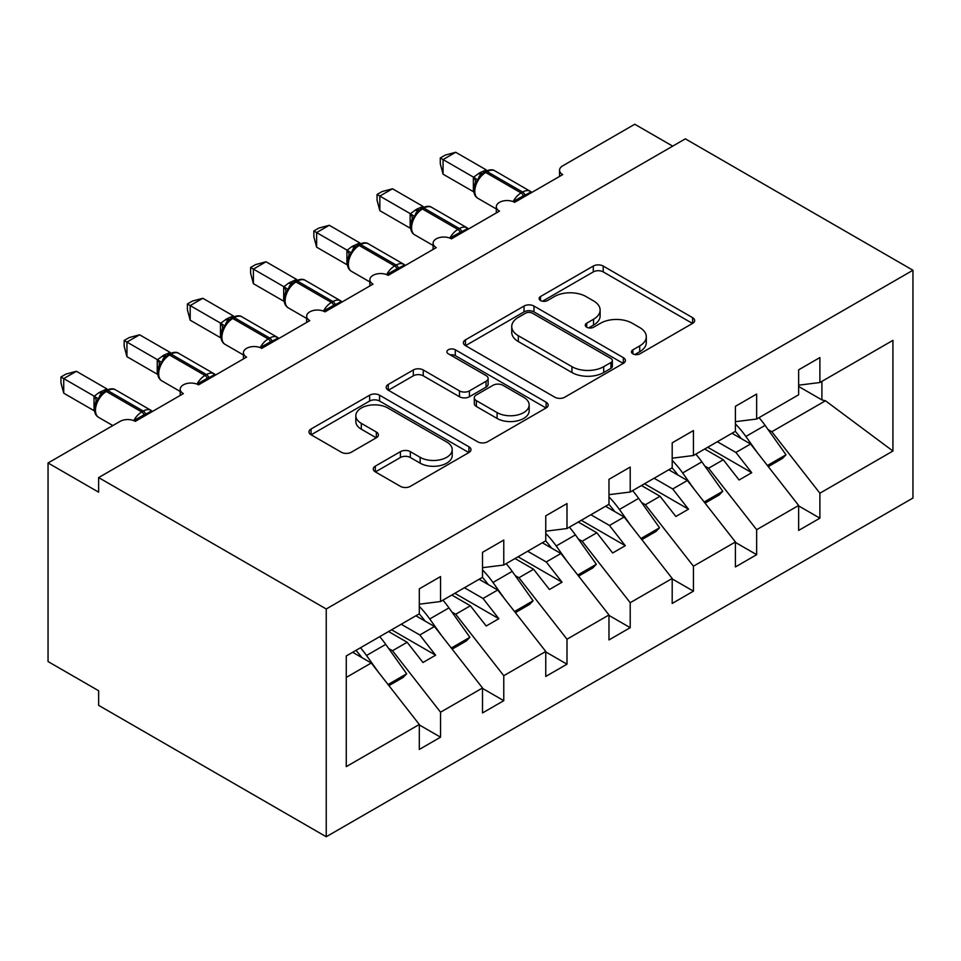 <?xml version="1.0" encoding="UTF-8"?>
<svg xmlns="http://www.w3.org/2000/svg" width="961" height="961" viewBox="0 0 961 961"><rect width="100%" height="100%" fill="white"/><g stroke="black" fill="none" stroke-linecap="round" stroke-linejoin="round"><path stroke-width="1.44" d="M632.891 353.852A4.913 2.835 0 0 0 639.834 353.852L692.581 323.389A7.015 4.048 0 0 0 694.647 320.53A7.015 4.048 0 0 0 692.581 317.659L603.22 266.065A7.015 4.048 0 0 0 593.297 266.065L540.538 296.517A4.913 2.835 0 0 0 539.097 298.523A4.913 2.835 0 0 0 540.538 300.541A4.913 2.835 0 0 0 547.494 300.541L554.317 296.589A22.463 12.973 0 0 1 586.09 296.589L593.538 300.889A22.463 12.973 0 0 1 600.12 310.067A22.463 12.973 0 0 1 593.538 319.232L586.715 323.184A4.913 2.835 0 0 0 585.273 325.19A4.913 2.835 0 0 0 586.715 327.196A4.913 2.835 0 0 0 593.67 327.196L600.493 323.256A22.463 12.973 0 0 1 632.266 323.256L639.714 327.545A22.463 12.973 0 0 1 646.297 336.722A22.463 12.973 0 0 1 639.714 345.9L632.891 349.84A4.913 2.835 0 0 0 631.449 351.846A4.913 2.835 0 0 0 632.891 353.852L632.891 349.84M375.343 466.133A7.015 4.048 0 0 0 373.288 469.004A7.015 4.048 0 0 0 375.343 471.875L400.413 486.35A7.015 4.048 0 0 0 410.347 486.35L468.932 452.523A7.015 4.048 0 0 0 470.986 449.652A7.015 4.048 0 0 0 468.932 446.793L379.559 395.199A7.015 4.048 0 0 0 369.637 395.199L311.052 429.014A7.015 4.048 0 0 0 308.998 431.885A7.015 4.048 0 0 0 311.052 434.756L341.335 452.235A7.015 4.048 0 0 0 351.27 452.235L376.34 437.76A7.015 4.048 0 0 0 378.394 434.889A7.015 4.048 0 0 0 376.34 432.03L361.312 423.357A18.776 10.847 0 0 1 355.822 415.693A18.776 10.847 0 0 1 367.414 405.674A18.776 10.847 0 0 1 387.884 408.017L446.709 441.988A18.776 10.847 0 0 1 452.211 449.652A18.776 10.847 0 0 1 440.618 459.67A18.776 10.847 0 0 1 420.149 457.328L410.347 451.658A7.015 4.048 0 0 0 400.413 451.658L375.343 466.133L375.343 471.875M912.95 270.245L326.235 608.986L326.235 836.755L912.95 498.026L912.95 270.245L685.349 138.84L98.635 477.581L98.635 492.176L48.05 462.974L120.125 421.362A10.727 6.198 0 0 1 135.297 421.362L183.347 393.626A10.727 6.198 0 0 1 180.212 389.241A10.727 6.198 0 0 1 186.83 383.523A10.727 6.198 0 0 1 198.519 384.868L246.569 357.12A10.727 6.198 0 0 1 243.433 352.747A10.727 6.198 0 0 1 250.052 347.017A10.727 6.198 0 0 1 261.74 348.362L309.79 320.626A10.727 6.198 0 0 1 306.655 316.241A10.727 6.198 0 0 1 313.274 310.511A10.727 6.198 0 0 1 324.974 311.857L373.024 284.12A10.727 6.198 0 0 1 369.877 279.735A10.727 6.198 0 0 1 376.496 274.017A10.727 6.198 0 0 1 388.196 275.363L436.246 247.614A10.727 6.198 0 0 1 433.099 243.241A10.727 6.198 0 0 1 439.73 237.511A10.727 6.198 0 0 1 451.418 238.857L499.468 211.12A10.727 6.198 0 0 1 496.32 206.735A10.727 6.198 0 0 1 502.951 201.017A10.727 6.198 0 0 1 514.64 202.351L562.69 174.614A10.727 6.198 180 0 1 559.542 170.229A10.727 6.198 180 0 1 562.69 165.857L634.765 124.245L672.7 146.144M326.235 608.986L98.635 477.581M554.821 397.205A7.015 4.048 0 0 0 564.744 397.205L623.329 363.378A7.015 4.048 0 0 0 625.383 360.507A7.015 4.048 0 0 0 623.329 357.648L533.968 306.054A7.015 4.048 0 0 0 524.033 306.054L465.448 339.87A7.015 4.048 0 0 0 463.394 342.741A7.015 4.048 0 0 0 465.448 345.612L554.821 397.205M450.289 354.909A4.913 2.835 0 0 1 455.274 355.606L455.274 349.768L546.124 402.215A7.015 4.048 0 0 1 548.178 405.086A7.015 4.048 0 0 1 546.124 407.945L487.539 441.772A7.015 4.048 0 0 1 477.617 441.772L388.256 390.178L388.256 384.448A7.015 4.048 0 0 0 386.19 387.307A7.015 4.048 0 0 0 388.256 390.178M388.256 384.448L413.326 369.973A7.015 4.048 0 0 1 423.248 369.973L459.49 390.899A7.015 4.048 0 0 0 469.424 390.899L486.05 381.289A7.015 4.048 0 0 0 488.116 378.43A7.015 4.048 0 0 0 486.05 375.559L448.319 353.78A4.913 2.835 0 0 1 446.889 351.774A4.913 2.835 0 0 1 449.916 349.143A4.913 2.835 0 0 1 455.274 349.768M346.26 677.433L371.246 663.006L419.296 724.474L346.26 766.65L346.26 655.967L419.296 613.803L419.296 588.841L440.546 576.576L440.546 601.538L419.296 604.181M440.546 601.538L482.518 577.297L482.518 552.335L503.768 540.07L503.768 565.032L482.518 567.687M503.768 565.032L545.752 540.803L545.752 515.829L566.99 503.564L566.99 528.538L545.752 531.181M566.99 528.538L608.974 504.297L608.974 479.335L630.212 467.07L630.212 492.032L608.974 494.675M630.212 492.032L672.195 467.791L672.195 442.829L693.434 430.564L693.434 455.526L672.195 458.181M693.434 455.526L735.417 431.297L735.417 406.323L756.655 394.058L756.655 419.032L735.417 421.675M419.296 724.918L440.546 737.183L440.546 712.209L482.518 687.98L434.468 626.512L415.885 615.773M388.724 648.567L392.496 650.741L440.546 712.209M482.518 688.412L503.768 700.677L503.768 675.715L545.752 651.474L497.702 590.006L479.107 579.279M451.946 612.073L455.718 614.247L503.768 675.715M545.752 651.918L566.99 664.183L566.99 639.209L608.974 614.968L560.924 553.5L542.328 542.773M515.168 575.567L518.94 577.741L566.99 639.209M608.974 615.412L630.212 627.677L630.212 602.703L672.195 578.474L624.145 517.006L605.55 506.267M578.39 539.061L582.162 541.235L630.212 602.703M672.195 578.906L693.434 591.171L693.434 566.209L735.417 541.968L687.367 480.5L668.784 469.773M641.624 502.567L645.384 504.741L693.434 566.209M735.417 542.412L756.655 554.677L756.655 529.703L798.639 505.462L798.639 530.436L819.889 518.171L819.889 493.209L892.925 451.033L825.463 400.773L821.907 399.908L821.907 381.361M704.845 466.061L708.605 468.235L756.655 529.703M756.655 419.032L798.639 394.791L798.639 369.829L819.889 357.564L819.889 382.526L798.639 385.181M798.639 505.906L819.889 518.171M768.067 429.555L771.839 431.729L819.889 493.209M48.05 462.974L48.05 661.552L98.635 690.755L98.635 705.35L326.235 836.755M371.246 663.006L352.663 652.279M440.546 737.183L419.296 749.448L419.296 724.474M503.768 700.677L482.518 712.942L482.518 687.98M566.99 664.183L545.752 676.448L545.752 651.474M630.212 627.677L608.974 639.942L608.974 614.968M693.434 591.171L672.195 603.436L672.195 578.474M756.655 554.677L735.417 566.942L735.417 541.968M819.889 382.526L892.925 340.362L892.925 451.033M392.496 650.741L407.164 642.272L422.972 662.501L435.609 655.198L419.801 634.981L434.468 626.512M388.568 631.545L407.164 642.272M401.217 624.242L419.801 634.981M455.718 614.247L470.385 605.778L486.194 625.995L498.843 618.704L483.035 598.475L497.702 590.006M451.79 595.039L470.385 605.778M464.439 587.748L483.035 598.475M518.94 577.741L533.607 569.272L549.416 589.501L562.065 582.198L546.256 561.969L560.924 553.5M515.024 558.545L533.607 569.272M527.661 551.242L546.256 561.969M582.162 541.235L596.829 532.766L612.637 552.995L625.287 545.692L609.478 525.475L624.145 517.006M578.246 522.039L596.829 532.766M590.883 514.736L609.478 525.475M645.384 504.741L660.051 496.272L675.859 516.489L688.508 509.198L672.7 488.969L687.367 480.5M641.467 485.533L660.051 496.272M654.117 478.242L672.7 488.969M708.605 468.235L723.285 459.766L739.093 479.995L751.73 472.692L735.922 452.463L750.589 443.994L732.006 433.267M704.689 449.039L723.285 459.766M717.338 441.736L735.922 452.463M750.589 443.994L798.639 505.462M771.839 431.729L825.463 400.773M798.639 386.466L821.907 399.908M707.728 447.285L751.73 472.692M644.507 483.779L688.508 509.198M581.273 520.285L625.287 545.692M518.051 556.791L562.065 582.198M454.829 593.285L498.843 618.704M391.607 629.791L435.609 655.198M634.849 354.537L639.714 351.738A22.463 12.973 0 0 0 646.297 342.56L646.297 336.722M600.12 310.067L600.12 315.905A22.463 12.973 0 0 1 593.538 325.082L588.673 327.881M692.497 323.449L603.22 271.903A7.015 4.048 0 0 0 593.297 271.903L542.509 301.225M623.233 363.438L533.968 311.893A7.015 4.048 0 0 0 524.033 311.893L465.544 345.66M610.92 362.513A4.913 2.835 0 0 0 612.361 360.507A4.913 2.835 0 0 0 610.92 358.501L532.478 313.214A4.913 2.835 0 0 0 525.523 313.214L518.327 317.37A22.463 12.973 0 0 0 511.745 326.548A22.463 12.973 0 0 0 518.327 335.713L571.939 366.67A22.463 12.973 0 0 0 603.712 366.67L610.92 362.513L610.92 368.363A4.913 2.835 0 0 0 612.361 366.357L612.361 360.507M511.745 326.548L511.745 332.386A22.463 12.973 0 0 0 518.327 341.563L518.327 335.713M610.92 368.363L603.712 372.52A22.463 12.973 0 0 1 571.939 372.52L518.327 341.563M388.34 390.238L413.326 375.811L413.326 369.973M488.116 378.43L488.116 384.268A7.015 4.048 0 0 1 486.05 387.139L469.424 396.737A7.015 4.048 0 0 1 459.49 396.737L423.248 375.811A7.015 4.048 0 0 0 413.326 375.811M455.274 355.606L546.028 408.005M497.101 412.605A18.776 10.847 0 0 0 517.571 414.96A18.776 10.847 0 0 0 529.163 404.941A18.776 10.847 0 0 0 523.661 397.277L502.939 385.301A7.015 4.048 0 0 0 493.005 385.301L476.38 394.911A7.015 4.048 0 0 0 474.314 397.77A7.015 4.048 0 0 0 476.38 400.641L497.101 412.605L497.101 418.443A18.776 10.847 0 0 0 517.571 420.798A18.776 10.847 0 0 0 529.163 410.779L529.163 404.941M474.314 397.77L474.314 403.62A7.015 4.048 0 0 0 476.38 406.479L476.38 400.641M497.101 418.443L476.38 406.479M452.211 449.652L452.211 455.49A18.776 10.847 0 0 1 440.618 465.508A18.776 10.847 0 0 1 420.149 463.166L410.347 457.508A7.015 4.048 0 0 0 400.413 457.508L375.439 471.923M355.822 415.693L355.822 421.531A18.776 10.847 0 0 0 361.312 429.195L361.312 423.357M376.244 437.82L361.312 429.195M468.836 452.571L379.559 401.037A7.015 4.048 0 0 0 369.637 401.037L311.148 434.804M735.417 423.921A65.804 37.996 60 0 1 745.868 436.474L757.568 452.931M759.058 417.651A65.804 37.996 60 0 1 765.088 425.375L786.002 454.781L767.407 465.508M786.002 454.781L782.458 458.433L768.271 466.614M741.219 438.588A57.228 33.034 -120 0 0 735.285 431.369M514.724 202.303L514.183 200.921L524.886 195.011C528.118 193.75 529.991 192.584 530.496 191.503M443.069 174.181L440.294 163.802L440.294 157.964L443.069 159.574L455.718 152.27L486.242 169.893L479.923 172.68L473.581 177.196L443.069 159.574L443.069 174.181L473.365 191.659L473.365 177.064M485.413 171.442C489.726 169.472 492.885 169.28 494.891 170.854A15.376 8.877 120 0 0 487.203 171.623A3.58 2.066 -120 0 0 485.413 171.442L479.371 176.103L477.785 179.911L475.287 182.698C472.74 190.59 473.641 195.816 477.989 198.374L496.32 208.957M477.785 179.911L473.581 177.196M440.294 157.964L445.339 155.057L455.718 152.27M672.195 460.427A65.804 37.996 60 0 1 682.646 472.968L694.347 489.437M695.836 454.145A65.804 37.996 60 0 1 701.866 461.869L722.768 491.287L704.185 502.014M722.768 491.287L719.236 494.927L705.05 503.12M677.998 475.094A57.228 33.034 -120 0 0 672.063 467.875M608.974 496.921A65.804 37.996 60 0 1 619.425 509.474L631.125 525.931M632.614 490.651A65.804 37.996 60 0 1 638.645 498.375L659.546 527.781L640.963 538.52M659.546 527.781L656.015 531.433L641.828 539.626M614.776 511.588A57.228 33.034 -120 0 0 608.842 504.369M545.752 533.427A65.804 37.996 60 0 1 556.203 545.98L567.903 562.437M569.38 527.157A65.804 37.996 60 0 1 575.423 534.881L596.325 564.287L577.741 575.014M596.325 564.287L592.781 567.939L578.606 576.12M551.554 548.094A57.228 33.034 -120 0 0 545.62 540.875M482.518 569.933A65.804 37.996 60 0 1 492.981 582.474L504.681 598.931M506.159 563.651A65.804 37.996 60 0 1 512.201 571.375L533.103 600.781L514.519 611.52M533.103 600.781L529.559 604.433L515.372 612.625M488.32 584.6A57.228 33.034 -120 0 0 482.398 577.381M451.502 238.809L450.961 237.427L461.652 231.517C464.896 230.256 466.77 229.09 467.274 228.009M379.847 210.675L377.072 200.308L377.072 194.47L379.847 196.08L392.496 188.776L423.02 206.399L416.702 209.174L410.359 213.702L379.847 196.08L379.847 210.675L410.143 228.165L410.143 213.57M422.191 207.948C426.504 205.978 429.663 205.786 431.669 207.36A15.376 8.877 120 0 0 423.981 208.117A3.58 2.066 -120 0 0 422.191 207.948L416.149 212.609L414.563 216.417L412.065 219.204C409.518 227.096 410.419 232.322 414.768 234.868L433.099 245.451M414.563 216.417L410.359 213.702M377.072 194.47L382.118 191.551L392.496 188.776M388.28 275.302L387.739 273.933L398.431 268.023C401.674 266.762 403.536 265.584 404.052 264.515M316.625 247.181L313.851 236.802L313.851 230.976L316.625 232.574L329.275 225.282L359.786 242.893L351.954 246.557L347.137 250.196L316.625 232.574L316.625 247.181L346.921 264.671L346.921 250.064M358.97 244.442C363.27 242.484 366.429 242.28 368.447 243.866A15.376 8.877 120 0 0 360.759 244.623A3.58 2.066 -120 0 0 358.97 244.442L352.927 249.103L351.342 252.911L348.843 255.698C346.296 263.602 347.197 268.828 351.546 271.374L369.877 281.957M351.342 252.911L347.137 250.196M313.851 230.976L318.896 228.057L329.275 225.282M325.058 311.808L324.518 310.427L335.209 304.517C338.44 303.256 340.314 302.09 340.831 301.009M253.404 283.675L250.617 273.308L250.617 267.47L253.404 269.08L266.041 261.776L296.565 279.399L288.732 283.051L283.915 286.702L253.404 269.08L253.404 283.675L283.687 301.165L283.687 286.57M295.748 280.948C300.048 278.978 303.208 278.786 305.226 280.36A15.376 8.877 120 0 0 297.526 281.129A3.58 2.066 -120 0 0 295.748 280.948L289.705 285.609L288.12 289.417L285.621 292.204C283.063 300.096 283.976 305.322 288.324 307.88L306.655 318.463M288.12 289.417L283.915 286.702M250.617 267.47L255.674 264.563L266.041 261.776M261.836 348.314L261.296 346.933L271.987 341.023C275.218 339.762 277.092 338.596 277.609 337.515M190.182 320.181L187.395 309.814L187.395 303.976L190.182 305.586L202.819 298.282L233.343 315.905L227.024 318.68L220.694 323.208L190.182 305.586L190.182 320.181L220.465 337.671L220.465 323.076M232.514 317.454C236.826 315.484 239.986 315.292 241.992 316.866A15.376 8.877 120 0 0 234.304 317.623A3.58 2.066 -120 0 0 232.514 317.454L226.484 322.115L224.898 325.923L222.387 328.71C219.841 336.602 220.742 341.828 225.102 344.374L243.433 354.957M224.898 325.923L220.694 323.208M187.395 303.976L192.452 301.057L202.819 298.282M419.296 606.427A65.804 37.996 60 0 1 429.747 618.98L441.459 635.437M442.937 600.157A65.804 37.996 60 0 1 448.967 607.881L469.881 637.287L451.286 648.026M469.881 637.287L466.337 640.939L452.15 649.131M425.098 621.094A57.228 33.034 -120 0 0 419.164 613.875M198.615 384.808L198.062 383.439L208.765 377.529C211.997 376.268 213.871 375.09 214.387 374.021M126.948 356.687L124.173 346.308L124.173 340.482L126.948 342.08L139.597 334.788L170.121 352.399L163.802 355.186L157.472 359.702L126.948 342.08L126.948 356.687L157.244 374.177L157.244 359.57M169.292 353.948C173.605 351.99 176.764 351.786 178.77 353.372A15.376 8.877 120 0 0 171.082 354.128A3.58 2.066 -120 0 0 169.292 353.948L163.262 358.609L161.676 362.417L159.166 365.204C156.619 373.108 157.52 378.334 161.88 380.88L180.212 391.463M161.676 362.417L157.472 359.702M124.173 340.482L129.23 337.563L139.597 334.788M360.495 647.75A65.804 37.996 60 0 1 366.525 655.486L378.226 671.943M379.715 636.662A65.804 37.996 60 0 1 385.745 644.387L406.659 673.793L388.064 684.52M406.659 673.793L403.115 677.445L388.929 685.625M361.877 657.6A57.228 33.034 -120 0 0 355.942 650.381M135.393 421.314L134.84 419.933L145.543 414.023C148.775 412.762 150.649 411.596 151.153 410.515M63.726 393.181L60.951 382.814L60.951 376.976L63.726 378.586L76.375 371.282L106.899 388.905L99.067 392.556L94.25 396.208L63.726 378.586L63.726 393.181L94.022 410.671L94.022 396.076M106.07 390.454C110.383 388.484 113.542 388.292 115.548 389.866A15.376 8.877 120 0 0 107.86 390.634A3.58 2.066 -120 0 0 106.07 390.454L100.028 395.115L98.454 398.923L95.944 401.71C93.397 409.602 94.298 414.828 98.659 417.386L112.833 425.567M98.454 398.923L94.25 396.208M60.951 376.976L66.009 374.069L76.375 371.282M639.714 351.738L639.714 345.9M586.715 327.196L586.715 323.184M593.538 325.082L593.538 319.232M540.538 300.541L540.538 296.517M593.297 271.903L593.297 266.065M603.22 271.903L603.22 266.065M692.581 323.389L692.581 317.659M465.448 345.612L465.448 339.87M524.033 311.893L524.033 306.054M533.968 311.893L533.968 306.054M623.329 363.378L623.329 357.648M571.939 372.52L571.939 366.67M603.712 372.52L603.712 366.67M423.248 375.811L423.248 369.973M459.49 396.737L459.49 390.899M469.424 396.737L469.424 390.899M486.05 387.139L486.05 381.289M546.124 407.945L546.124 402.215M400.413 457.508L400.413 451.658M410.347 457.508L410.347 451.658M420.149 463.166L420.149 457.328M376.34 437.76L376.34 432.03M311.052 434.756L311.052 429.014M369.637 401.037L369.637 395.199M379.559 401.037L379.559 395.199M468.932 452.523L468.932 446.793M765.088 425.375L745.868 436.474M525.343 196.176A7.868 4.541 60 0 1 524.886 195.011A3.58 2.066 -120 0 0 522.604 192.056A15.376 8.877 -60 0 1 530.292 191.299L531.805 192.44M513.09 201.618A15.376 8.877 -60 0 1 521.09 192.933L522.604 192.056L487.203 171.623L485.689 172.499A15.376 8.877 120 0 0 474.806 191.335A15.376 8.877 120 0 0 477.989 198.374M483.9 172.319A3.58 2.066 60 0 1 485.689 172.499L521.09 192.933A3.58 2.066 60 0 1 523.361 195.888A7.868 4.541 60 0 0 523.817 197.053M482.23 173.424A7.868 4.541 60 0 1 479.923 172.68M481.173 174.301A7.868 4.541 60 0 1 478.41 173.557M475.263 182.746A7.868 5.706 18 0 0 473.329 177.16M701.866 461.869L682.646 472.968M638.645 498.375L619.425 509.474M575.423 534.881L556.203 545.98M512.201 571.375L492.981 582.474M462.121 232.682A7.868 4.541 60 0 1 461.652 231.517A3.58 2.066 -120 0 0 459.382 228.562A15.376 8.877 -60 0 1 467.07 227.805L468.584 228.946M449.868 238.112A15.376 8.877 -60 0 1 457.868 229.439L459.382 228.562L423.981 208.117L422.456 208.993A15.376 8.877 120 0 0 411.584 227.829A15.376 8.877 120 0 0 414.768 234.868M420.678 208.825A3.58 2.066 60 0 1 422.456 208.993L457.868 229.439A3.58 2.066 60 0 1 460.139 232.394A7.868 4.541 60 0 0 460.595 233.559M419.008 209.93A7.868 4.541 60 0 1 416.702 209.174M417.951 210.795A7.868 4.541 60 0 1 415.188 210.051M412.041 219.252A7.868 5.706 18 0 0 410.107 213.666M398.887 269.176A7.868 4.541 60 0 1 398.431 268.023A3.58 2.066 -120 0 0 396.16 265.068A15.376 8.877 -60 0 1 403.848 264.299L405.362 265.452M386.634 274.618A15.376 8.877 -60 0 1 394.647 265.945L396.16 265.068L360.759 244.623L359.234 245.499A15.376 8.877 120 0 0 348.362 264.335A15.376 8.877 120 0 0 351.546 271.374M357.444 245.319A3.58 2.066 60 0 1 359.234 245.499L394.647 265.945A3.58 2.066 60 0 1 396.917 268.9A7.868 4.541 60 0 0 397.373 270.053M355.786 246.436A7.868 4.541 60 0 1 353.48 245.68M354.729 247.301A7.868 4.541 60 0 1 351.954 246.557M348.819 255.758A7.868 5.706 18 0 0 346.885 250.16M335.665 305.682A7.868 4.541 60 0 1 335.209 304.517A3.58 2.066 -120 0 0 332.938 301.562A15.376 8.877 -60 0 1 340.626 300.805L342.128 301.946M323.413 311.112A15.376 8.877 -60 0 1 331.413 302.439L332.938 301.562L297.526 281.129L296.012 282.005A15.376 8.877 120 0 0 285.141 300.841A15.376 8.877 120 0 0 288.324 307.88M294.222 281.825A3.58 2.066 60 0 1 296.012 282.005L331.413 302.439A3.58 2.066 60 0 1 333.695 305.394A7.868 4.541 60 0 0 334.152 306.559M292.564 282.93A7.868 4.541 60 0 1 290.258 282.186M291.495 283.807A7.868 4.541 60 0 1 288.732 283.051M285.597 292.252A7.868 5.706 18 0 0 283.663 286.666M272.443 342.188A7.868 4.541 60 0 1 271.987 341.023A3.58 2.066 -120 0 0 269.717 338.068A15.376 8.877 -60 0 1 277.405 337.311L278.906 338.452M260.191 347.618A15.376 8.877 -60 0 1 268.191 338.945L269.717 338.068L234.304 317.623L232.79 318.499A15.376 8.877 120 0 0 221.919 337.335A15.376 8.877 120 0 0 225.102 344.374M231 318.331A3.58 2.066 60 0 1 232.79 318.499L268.191 338.945A3.58 2.066 60 0 1 270.473 341.9A7.868 4.541 60 0 0 270.93 343.065M229.331 319.436A7.868 4.541 60 0 1 227.024 318.68M228.274 320.301A7.868 4.541 60 0 1 225.511 319.557M222.375 328.758A7.868 5.706 18 0 0 220.441 323.172M448.967 607.881L429.747 618.98M209.222 378.682A7.868 4.541 60 0 1 208.765 377.529A3.58 2.066 -120 0 0 206.483 374.574A15.376 8.877 -60 0 1 214.183 373.805L215.684 374.958M196.969 384.124A15.376 8.877 -60 0 1 204.969 375.451L206.483 374.574L171.082 354.128L169.568 355.005A15.376 8.877 120 0 0 158.697 373.841A15.376 8.877 120 0 0 161.88 380.88M167.779 354.825A3.58 2.066 60 0 1 169.568 355.005L204.969 375.451A3.58 2.066 60 0 1 207.24 378.406A7.868 4.541 60 0 0 207.708 379.559M166.109 355.942A7.868 4.541 60 0 1 163.802 355.186M165.052 356.807A7.868 4.541 60 0 1 162.289 356.063M159.154 365.264A7.868 5.706 18 0 0 157.208 359.666M385.745 644.387L366.525 655.486M146 415.188A7.868 4.541 60 0 1 145.543 414.023A3.58 2.066 -120 0 0 143.261 411.068A15.376 8.877 -60 0 1 150.949 410.311L152.463 411.452M133.747 420.618A15.376 8.877 -60 0 1 141.748 411.945L143.261 411.068L107.86 390.634L106.347 391.511A15.376 8.877 120 0 0 95.463 410.347A15.376 8.877 120 0 0 98.659 417.386M104.557 391.331A3.58 2.066 60 0 1 106.347 391.511L141.748 411.945A3.58 2.066 60 0 1 144.018 414.9A7.868 4.541 60 0 0 144.474 416.065M102.887 392.436A7.868 4.541 60 0 1 100.581 391.692M101.83 393.313A7.868 4.541 60 0 1 99.067 392.556M95.92 401.758A7.868 5.706 18 0 0 93.986 396.172M496.32 212.934L496.32 206.735M559.542 176.428L559.542 170.229M433.099 249.428L433.099 243.241M369.877 285.934L369.877 279.735M306.655 322.44L306.655 316.241M243.433 358.933L243.433 352.747M180.212 395.439L180.212 389.241M494.891 170.854L530.292 191.299M431.669 207.36L467.07 227.805M368.447 243.866L403.848 264.299M305.226 280.36L340.626 300.805M241.992 316.866L277.405 337.311M178.77 353.372L214.183 373.805M115.548 389.866L150.949 410.311"/></g></svg>
